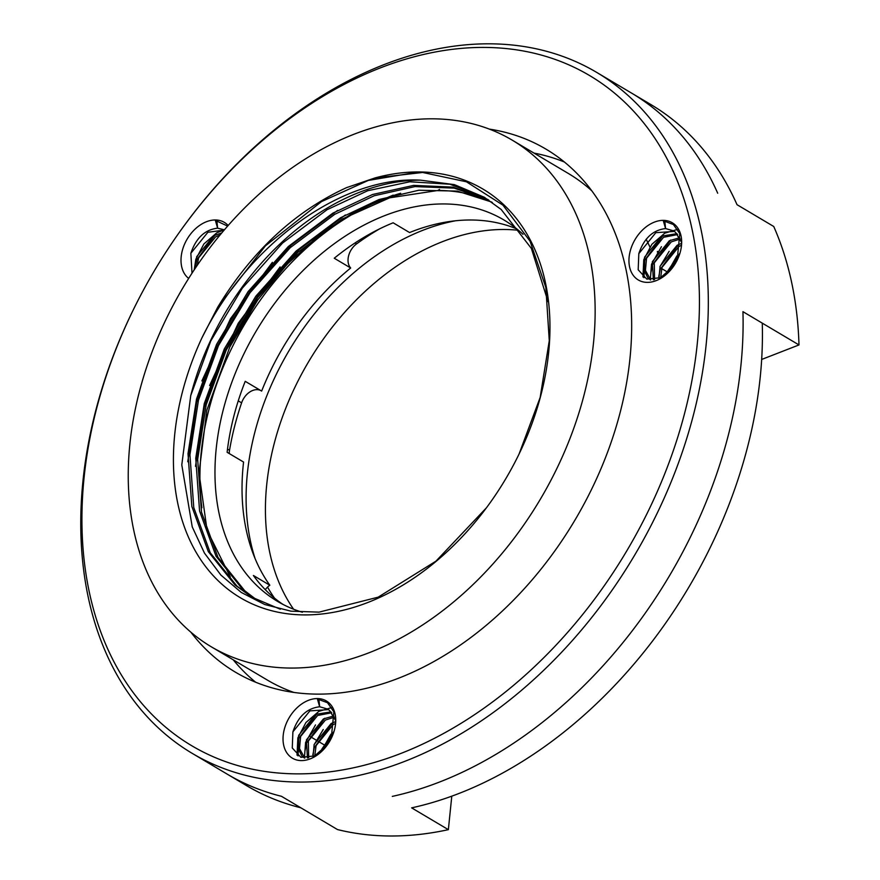 <?xml version="1.0" encoding="UTF-8"?>
<svg xmlns="http://www.w3.org/2000/svg" width="880" height="880" viewBox="0 0 880 880"><rect width="100%" height="100%" fill="white"/><g stroke="black" fill="none" stroke-linecap="round" stroke-linejoin="round"><path stroke-width="1.32" d="M138.985 393.239A294.635 207.636 -59.3 0 0 211.288 646.8A294.635 207.636 -59.3 0 0 540.232 499.422A294.635 207.636 -59.3 0 0 512.083 140.074A294.635 207.636 -59.3 0 0 138.985 393.239M374.924 177.958L346.643 187.605C294.822 211.365 251.856 251.229 217.723 307.197L201.872 337.986A237.611 167.442 -59.3 0 0 242.33 598.884A237.611 167.442 -59.3 0 0 490.611 502.062A237.611 167.442 -59.3 0 0 518.793 454.586A237.611 167.442 -59.3 0 0 374.924 177.958L422.653 172.469L466.433 181.797L502.953 205.161L530.057 241.197L545.842 287.441L549.274 340.703L540.155 397.474L519.046 454.058M201.872 337.986C247.225 244.871 341.385 175.648 420.497 180.158A231.275 162.976 -59.3 0 0 190.74 395.571L181.786 464.871L192.236 526.889L204.479 553.135L220.902 575.091L241.263 592.438L264.748 604.527L291.005 611.171L319.044 612.139L378.158 597.168L435.952 561.154L486.376 507.87M492.371 202.543A231.275 162.976 -59.3 0 0 437.899 190.476L389.609 197.835L342.485 218.9L297.99 252.252L257.741 297.363L226.237 350.097L206.206 404.756L197.67 459.415L201.509 512.182L217.954 557.348L244.739 590.755L256.762 599.94M488.862 200.134L454.157 188.122L414.964 186.593L374.165 195.767L334.752 214.313L290.257 247.665L250.008 292.776L218.515 345.51L198.473 400.158L189.937 454.828L193.776 507.584L210.221 552.75L237.006 586.168L252.835 597.762M485.067 197.725L449.933 184.228L409.783 181.775L367.719 190.729L327.019 209.726L282.524 243.078L242.286 288.189L210.782 340.912L190.74 395.571M420.497 180.158L454.421 184.646L484.242 197.23L501.193 209.495L531.388 248.446L548.075 301.796M280.313 609.213L251.867 597.19L235.07 585.024L208.296 551.606L191.84 506.44L188.012 453.684L196.537 399.014L216.579 344.355L248.083 291.632L288.321 246.521L332.827 213.169L372.559 194.502L413.677 185.383L453.101 187.143L487.927 199.518M255.772 599.412L242.803 589.611L216.029 556.193L199.573 511.027L195.745 458.271L204.27 403.601L224.312 348.942L255.816 296.219L296.054 251.108L340.549 217.756L379.016 199.54L418.858 190.234L457.314 191.103L491.656 202.037M230.252 576.851L207.064 530.233L199.045 473.033L206.855 410.157L229.812 346.984L257.785 299.871L287.177 264.176L320.342 234.157L356.125 210.837L393.195 195.107M439.516 189.398L437.899 190.476M258.06 299.486A240.779 169.675 -59.3 0 0 229.647 347.314M516.835 228.943A221.771 156.277 -59.3 0 0 409.574 232.551L393.14 222.794A221.771 156.277 -59.3 0 0 334.257 258.236L350.68 267.993A15.84 11.165 120.7 0 1 356.587 243.892A242.363 170.797 120.7 0 1 379.643 228.844M350.68 267.993A221.771 156.277 -59.3 0 0 261.646 391.072L245.223 381.326A221.771 156.277 -59.3 0 0 233.684 416.801A221.771 156.277 -59.3 0 0 227.128 452.298L243.562 462.044A221.771 156.277 -59.3 0 0 269.819 585.233A15.84 11.165 120.7 0 0 265.276 589.677M229.273 453.574A15.84 11.165 120.7 0 1 229.526 450.241A242.363 170.797 120.7 0 1 241.604 402.853A15.84 11.165 120.7 0 1 260.733 390.533M211.288 646.8L267.344 680.064A294.635 207.636 -59.3 0 0 293.92 692.45M591.734 190.751A294.635 207.636 -59.3 0 0 568.139 173.349L512.083 140.074M400.653 193.27A240.779 169.675 -59.3 0 0 208.692 410.487A240.779 169.675 -59.3 0 0 201.872 507.771M523.028 234.322A221.771 156.277 -59.3 0 0 503.877 219.945A221.771 156.277 -59.3 0 0 223.058 410.498A221.771 156.277 -59.3 0 0 277.475 601.348A221.771 156.277 -59.3 0 0 302.401 612.26M509.74 223.674L508.442 222.904A221.771 156.277 -59.3 0 1 509.113 223.245M282.887 604.351A221.771 156.277 -59.3 0 1 253.385 575.476L269.819 585.233M217.723 307.197L265.408 245.861L321.497 201.597L368.291 180.433L416.372 172.348M187.759 461.758L196.669 402.171L217.294 345.884L249.722 291.588L291.148 245.124L337.634 210.375M195.492 466.356L204.402 406.758L225.027 350.471L257.455 296.175L298.881 249.722L345.367 214.962M201.883 380.941L230.527 318.637L272.382 262.328M209.605 385.528L238.26 323.224L280.115 266.915M518.496 230.307A231.275 162.976 -59.3 0 0 273.856 444.906A231.275 162.976 -59.3 0 0 293.579 609.213M451.781 796.18L448.36 829.664L411.631 807.862A396.022 279.07 -59.3 0 0 762.267 323.136L742.94 311.663A396.022 279.07 -59.3 0 1 392.304 796.389A396.022 279.07 -59.3 0 0 742.94 311.663L798.996 344.938L761.673 359.447M325.985 745.943A25.344 17.864 120.7 0 1 332.519 735.537M179.256 232.485A389.686 274.604 -59.3 0 0 133.034 310.354A389.686 274.604 -59.3 0 0 258.038 770.308A389.686 274.604 -59.3 0 0 685.223 410.905A389.686 274.604 -59.3 0 0 554.818 59.312A389.686 274.604 -59.3 0 0 179.256 232.485L179.674 231.891A396.022 279.07 120.7 0 1 596.695 72.402A396.022 279.07 120.7 0 1 693.88 413.204A396.022 279.07 120.7 0 1 192.401 753.478L246.521 785.609A396.022 279.07 -59.3 0 0 300.773 807.763L281.446 796.29A396.022 279.07 -59.3 0 1 227.194 774.136A396.022 279.07 -59.3 0 0 281.446 796.29L337.502 829.565A396.022 279.07 120.7 0 0 448.36 829.664M798.996 344.938A396.022 279.07 120.7 0 0 773.74 226.49L737.022 204.688A396.022 279.07 -59.3 0 0 650.815 104.522L596.695 72.402M717.695 193.215A396.022 279.07 -59.3 0 0 631.488 93.049A396.022 279.07 -59.3 0 1 717.695 193.215M455.642 220.759A231.275 162.976 -59.3 0 0 254.529 433.433A231.275 162.976 -59.3 0 0 255.101 558.602M267.542 587.103A231.275 162.976 -59.3 0 0 274.549 598.169M657.492 251.394A25.344 17.864 -59.3 0 0 657.327 252.01M681.285 241.901L675.532 232.32L673.42 230.813L665.566 228.569C652.828 230.065 643.918 238.425 638.814 253.649L638.187 269.786L646.8 279.114L660.506 277.739L673.552 266.299M679.833 253.231L667.81 270.864L667.139 273.35M681.296 243.474L677.083 245.311L660.077 266.277L658.955 278.432M679.723 237.743L669.35 240.724L652.344 261.679L653.345 279.829M676.929 233.673L661.617 236.126L644.611 257.092L643.5 269.269L647.955 278.08L650.65 279.884M678.359 257.521L670.318 270.292M681.219 245.388L679.019 246.455L662.013 267.421L660.671 277.662M680.295 238.986L671.286 241.868L654.28 262.834L654.577 279.675M677.699 234.564L663.553 237.281L646.547 258.247L645.425 270.413L650.705 279.884M674.355 231.418L655.82 232.683L638.814 253.649M680.449 251.394A33.264 23.441 120.7 0 1 677.292 259.941A33.264 23.441 120.7 0 1 673.354 266.585A33.264 23.441 120.7 0 1 641.289 281.369A33.264 23.441 120.7 0 1 630.157 251.35A33.264 23.441 120.7 0 1 663.201 220.363A33.264 23.441 120.7 0 1 680.449 251.394M677.16 260.216L679.778 233.673L673.42 224.543L663.322 220.77L665.566 228.569L664.774 220.737M335.368 720.104L329.615 710.523L327.503 709.016L319.649 706.772C306.911 708.257 298.001 716.628 292.897 731.852L292.27 747.989L300.894 757.317L314.589 755.942L327.635 744.502M333.927 731.434L321.893 749.067L321.222 751.553M335.39 721.677L331.166 723.514L314.16 744.469L313.038 756.624M333.806 715.946L323.433 718.916L306.427 739.882L307.428 758.032M331.012 711.865L315.7 714.329L298.694 735.295L297.583 747.461L302.038 756.272L304.733 758.087M332.442 735.724L324.401 748.495M335.313 723.591L333.102 724.658L316.096 745.624L314.754 755.865M334.378 717.189L325.369 720.071L308.363 741.037L308.66 757.878M331.782 712.767L317.636 715.473L300.63 736.439L299.508 748.616L304.788 758.087M328.438 709.621L309.903 710.886L292.897 731.852M334.532 729.597A33.264 23.441 120.7 0 1 331.375 738.133A33.264 23.441 120.7 0 1 327.437 744.788A33.264 23.441 120.7 0 1 295.372 759.572A33.264 23.441 120.7 0 1 284.24 729.553A33.264 23.441 120.7 0 1 317.284 698.566A33.264 23.441 120.7 0 1 334.532 729.597M331.243 738.419L333.861 711.876L327.503 702.735L317.405 698.973L319.649 706.772L318.868 698.94M224.378 229.823L217.613 228.173C204.886 229.669 195.965 238.029 190.861 253.253L191.994 273.185M221.716 232.969L213.675 235.73L196.669 256.696L195.426 267.993M220.055 234.971L215.6 236.885L198.594 257.851L197.241 265.309M224.147 230.109L207.867 232.287L190.861 253.253M188.661 278.421A33.264 23.441 120.7 0 1 182.215 250.954A33.264 23.441 120.7 0 1 202.675 223.509A33.264 23.441 120.7 0 1 228.151 225.489M227.612 226.105L215.369 220.374L217.613 228.173L216.832 220.341M649.891 246.972A304.139 214.324 -59.3 0 0 646.173 239.261M564.399 162.03A304.139 214.324 -59.3 0 0 534.017 153.098M233.233 659.813A304.139 214.324 -59.3 0 0 255.618 682.209M192.401 753.478A396.022 279.07 120.7 0 1 132.704 311.014L133.034 310.354M190.85 632.159A304.139 214.324 -59.3 0 0 235.433 672.177A304.139 214.324 -59.3 0 0 574.981 520.047A304.139 214.324 -59.3 0 0 545.93 149.105A304.139 214.324 -59.3 0 0 489.445 129.129M224.466 229.735L216.843 232.782L203.907 243.914L195.833 259.281L194.205 269.83M215.017 235.059L196.79 259.853L195.239 268.268M330.979 734.096L321.035 751.718M323.246 729.498L314.061 744.81M315.513 724.911L305.591 742.456L304.392 758.054M331.804 707.553L318.868 711.37L305.943 722.513L297.858 737.869L297.033 755.172M333.41 733.106L322.652 750.277M332.508 722.832L314.292 747.626L312.84 754.875M324.775 718.245L306.559 743.039L305.107 750.277M317.042 713.647L298.826 738.441L298.045 755.909M676.896 255.893L666.952 273.515M669.163 251.306L659.967 266.618M661.43 246.708L651.508 264.264L650.309 279.862M677.721 229.35L664.785 233.167L651.86 244.31L643.775 259.666L642.95 276.969M679.327 254.903L668.569 272.074M678.425 244.629L660.209 269.423L658.757 276.672M670.692 240.042L652.476 264.836L651.024 272.085M662.959 235.455L644.743 260.249L643.962 277.706M238.249 400.862L241.604 402.853M227.513 449.053L229.526 450.241M355.025 242.968L356.587 243.892M323.818 744.656L317.053 740.63M316.085 740.058L309.32 736.043M667.425 272.008L660.66 267.993L667.425 272.008M649.781 279.411L650.562 279.873M303.864 757.614L304.645 758.076"/></g></svg>
